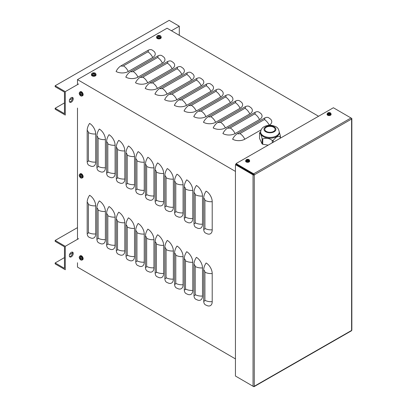 <?xml version="1.0" encoding="UTF-8"?>
<svg xmlns="http://www.w3.org/2000/svg" width="407" height="407" viewBox="0 0 407 407"><rect width="100%" height="100%" fill="white"/><g stroke="black" fill="none" stroke-linecap="round" stroke-linejoin="round"><path stroke-width="0.61" d="M206.14 191.127A8.613 4.955 60.2 0 1 212.21 201.689L212.21 229.807A8.613 4.955 60.2 0 1 207.509 233.928L205.479 233.033A8.613 4.986 -59.8 0 1 203.698 229.09L203.698 198.153A8.613 4.986 120.2 0 1 206.14 191.127M196.428 185.485A8.613 4.955 60.2 0 1 202.498 196.042L202.498 224.165A8.613 4.955 60.2 0 1 197.802 228.286L195.767 227.391A8.613 4.986 -59.8 0 1 193.986 223.448L193.986 192.511A8.613 4.986 120.2 0 1 196.428 185.485M186.721 179.843A8.613 4.955 60.2 0 1 192.786 190.4L192.786 218.523A8.613 4.955 60.2 0 1 188.09 222.644L186.06 221.744A8.613 4.986 -59.8 0 1 184.274 217.806L184.274 186.869A8.613 4.986 120.2 0 1 186.721 179.843M177.009 174.201A8.613 4.955 60.2 0 1 183.079 184.758L183.079 212.881A8.613 4.955 60.2 0 1 178.378 216.997L176.348 216.102A8.613 4.986 -59.8 0 1 174.567 212.159L174.567 181.227A8.613 4.986 120.2 0 1 177.009 174.201M167.297 168.554A8.613 4.955 60.2 0 1 173.367 179.116L173.367 207.239A8.613 4.955 60.2 0 1 168.671 211.355L166.636 210.46A8.613 4.986 -59.8 0 1 164.855 206.517L164.855 175.585A8.613 4.986 120.2 0 1 167.297 168.554M157.59 162.912A8.613 4.955 60.2 0 1 163.66 173.468L163.66 201.592A8.613 4.955 60.2 0 1 158.959 205.713L156.929 204.818A8.613 4.986 -59.8 0 1 155.143 200.875L155.143 169.938A8.613 4.986 120.2 0 1 157.59 162.912M147.878 157.27A8.613 4.955 60.2 0 1 153.948 167.826L153.948 195.95A8.613 4.955 60.2 0 1 149.252 200.071L147.217 199.176A8.613 4.986 -59.8 0 1 145.436 195.233L145.436 164.296A8.613 4.986 120.2 0 1 147.878 157.27M138.166 151.628A8.613 4.955 60.2 0 1 144.236 162.184L144.236 190.308A8.613 4.955 60.2 0 1 139.54 194.429L137.505 193.529A8.613 4.986 -59.8 0 1 135.724 189.591L135.724 158.654A8.613 4.986 120.2 0 1 138.166 151.628M128.459 145.986A8.613 4.955 60.2 0 1 134.529 156.542L134.529 184.666A8.613 4.955 60.2 0 1 129.828 188.782L127.798 187.886A8.613 4.986 -59.8 0 1 126.017 183.944L126.017 153.012A8.613 4.986 120.2 0 1 128.459 145.986M118.747 140.339A8.613 4.955 60.2 0 1 124.817 150.9L124.817 179.024A8.613 4.955 60.2 0 1 120.121 183.14L118.086 182.244A8.613 4.986 -59.8 0 1 116.305 178.302L116.305 147.365A8.613 4.986 120.2 0 1 118.747 140.339M109.04 134.697A8.613 4.955 60.2 0 1 115.105 145.253L115.105 173.377A8.613 4.955 60.2 0 1 110.409 177.498L108.379 176.602A8.613 4.986 -59.8 0 1 106.593 172.66L106.593 141.722A8.613 4.986 120.2 0 1 109.04 134.697M99.328 129.055A8.613 4.955 60.2 0 1 105.398 139.611L105.398 167.735A8.613 4.955 60.2 0 1 100.697 171.856L98.667 170.96A8.613 4.986 -59.8 0 1 96.886 167.018L96.886 136.08A8.613 4.986 120.2 0 1 99.328 129.055M89.616 123.413A8.613 4.955 60.2 0 1 95.686 133.969L95.686 162.093A8.613 4.955 60.2 0 1 90.99 166.214L88.955 165.313A8.613 4.986 -59.8 0 1 87.174 161.376L87.174 130.438A8.613 4.986 120.2 0 1 89.616 123.413M206.14 262.983A8.613 4.955 60.2 0 1 212.21 273.54L212.21 301.663A8.613 4.955 60.2 0 1 207.509 305.784L205.479 304.889A8.613 4.986 -59.8 0 1 203.698 300.946L203.698 270.009A8.613 4.986 120.2 0 1 206.14 262.983M196.428 257.341A8.613 4.955 60.2 0 1 202.498 267.898L202.498 296.021A8.613 4.955 60.2 0 1 197.802 300.142L195.767 299.247A8.613 4.986 -59.8 0 1 193.986 295.304L193.986 264.367A8.613 4.986 120.2 0 1 196.428 257.341M186.721 251.699A8.613 4.955 60.2 0 1 192.786 262.256L192.786 290.379A8.613 4.955 60.2 0 1 188.09 294.5L186.06 293.6A8.613 4.986 -59.8 0 1 184.274 289.662L184.274 258.725A8.613 4.986 120.2 0 1 186.721 251.699M177.009 246.057A8.613 4.955 60.2 0 1 183.079 256.613L183.079 284.737A8.613 4.955 60.2 0 1 178.378 288.853L176.348 287.958A8.613 4.986 -59.8 0 1 174.567 284.015L174.567 253.083A8.613 4.986 120.2 0 1 177.009 246.057M167.297 240.41A8.613 4.955 60.2 0 1 173.367 250.971L173.367 279.095A8.613 4.955 60.2 0 1 168.671 283.211L166.636 282.316A8.613 4.986 -59.8 0 1 164.855 278.373L164.855 247.436A8.613 4.986 120.2 0 1 167.297 240.41M157.59 234.768A8.613 4.955 60.2 0 1 163.66 245.324L163.66 273.448A8.613 4.955 60.2 0 1 158.959 277.569L156.929 276.674A8.613 4.986 -59.8 0 1 155.143 272.731L155.143 241.794A8.613 4.986 120.2 0 1 157.59 234.768M147.878 229.126A8.613 4.955 60.2 0 1 153.948 239.682L153.948 267.806A8.613 4.955 60.2 0 1 149.252 271.927L147.217 271.031A8.613 4.986 -59.8 0 1 145.436 267.089L145.436 236.152A8.613 4.986 120.2 0 1 147.878 229.126M138.166 223.484A8.613 4.955 60.2 0 1 144.236 234.04L144.236 262.164A8.613 4.955 60.2 0 1 139.54 266.285L137.505 265.384A8.613 4.986 -59.8 0 1 135.724 261.447L135.724 230.51A8.613 4.986 120.2 0 1 138.166 223.484M128.459 217.842A8.613 4.955 60.2 0 1 134.529 228.398L134.529 256.522A8.613 4.955 60.2 0 1 129.828 260.638L127.798 259.742A8.613 4.986 -59.8 0 1 126.017 255.8L126.017 224.868A8.613 4.986 120.2 0 1 128.459 217.842M118.747 212.195A8.613 4.955 60.2 0 1 124.817 222.756L124.817 250.88A8.613 4.955 60.2 0 1 120.121 254.996L118.086 254.1A8.613 4.986 -59.8 0 1 116.305 250.157L116.305 219.22A8.613 4.986 120.2 0 1 118.747 212.195M109.04 206.553A8.613 4.955 60.2 0 1 115.105 217.109L115.105 245.233A8.613 4.955 60.2 0 1 110.409 249.354L108.379 248.458A8.613 4.986 -59.8 0 1 106.593 244.515L106.593 213.578A8.613 4.986 120.2 0 1 109.04 206.553M99.328 200.91A8.613 4.955 60.2 0 1 105.398 211.467L105.398 239.591A8.613 4.955 60.2 0 1 100.697 243.712L98.667 242.811A8.613 4.986 -59.8 0 1 96.886 238.873L96.886 207.936A8.613 4.986 120.2 0 1 99.328 200.91M88.955 237.169A8.613 4.986 -59.8 0 1 87.174 233.231L87.174 202.294A8.613 4.986 120.2 0 1 89.616 195.268A8.613 4.955 60.2 0 1 95.686 205.825L95.686 233.949A8.613 4.955 60.2 0 1 90.99 238.07L88.955 237.169M269.225 125.203A8.613 4.955 -119.8 0 0 264.372 119.572A1.725 0.992 0 0 0 264.377 118.167A8.613 4.986 120.2 0 1 268.706 117.75L270.457 119.042A8.613 4.97 180 0 1 269.225 125.203L269.052 125.305M318.559 116.254L167.079 28.22L77.483 79.609L235.444 171.408M261.121 129.853L244.79 139.219A8.613 4.97 180 0 1 232.611 139.199A8.613 4.986 -59.8 0 1 237.5 133.582L264.377 118.167M260.745 113.4A8.613 4.97 180 0 1 259.513 119.561L235.078 133.577A8.613 4.97 180 0 1 222.904 133.552A8.613 4.986 -59.8 0 1 227.788 127.94L254.665 112.52A8.613 4.986 120.2 0 1 258.994 112.108L260.745 113.4M251.038 107.753A8.613 4.97 180 0 1 249.806 113.919L225.371 127.935A8.613 4.97 180 0 1 213.192 127.91A8.613 4.986 -59.8 0 1 218.081 122.293L244.958 106.878A8.613 4.986 120.2 0 1 249.282 106.466L251.038 107.753M241.326 102.111A8.613 4.97 180 0 1 240.094 108.277L215.659 122.293A8.613 4.97 180 0 1 203.48 122.268A8.613 4.986 -59.8 0 1 208.369 116.651L235.246 101.236A8.613 4.986 120.2 0 1 239.575 100.824L241.326 102.111M231.614 96.469A8.613 4.97 180 0 1 230.382 102.635L205.947 116.646A8.613 4.97 180 0 1 193.773 116.626A8.613 4.986 -59.8 0 1 198.657 111.009L225.539 95.594A8.613 4.986 120.2 0 1 229.863 95.177L231.614 96.469M221.907 90.827A8.613 4.97 180 0 1 220.675 96.988L196.24 111.004A8.613 4.97 180 0 1 184.061 110.984A8.613 4.986 -59.8 0 1 188.95 105.367L215.827 89.952A8.613 4.986 120.2 0 1 220.151 89.535L221.907 90.827M212.195 85.185A8.613 4.97 180 0 1 210.963 91.346L186.528 105.362A8.613 4.97 180 0 1 174.349 105.337A8.613 4.986 -59.8 0 1 179.238 99.725L206.115 84.305A8.613 4.986 120.2 0 1 210.444 83.893L212.195 85.185M202.488 79.538A8.613 4.97 180 0 1 201.251 85.704L176.816 99.72A8.613 4.97 180 0 1 164.642 99.695A8.613 4.986 -59.8 0 1 169.526 94.078L196.408 78.663A8.613 4.986 120.2 0 1 200.732 78.251L202.488 79.538M192.776 73.896A8.613 4.97 180 0 1 191.544 80.062L167.109 94.078A8.613 4.97 180 0 1 154.93 94.053A8.613 4.986 -59.8 0 1 159.819 88.436L186.696 73.021A8.613 4.986 120.2 0 1 191.025 72.604L192.776 73.896M183.064 68.254A8.613 4.97 180 0 1 181.832 74.415L157.397 88.431A8.613 4.97 180 0 1 145.223 88.411A8.613 4.986 -59.8 0 1 150.107 82.794L176.984 67.379A8.613 4.986 120.2 0 1 181.313 66.962L183.064 68.254M173.357 62.612A8.613 4.97 180 0 1 172.125 68.773L147.69 82.789A8.613 4.97 180 0 1 135.511 82.769A8.613 4.986 -59.8 0 1 140.395 77.152L167.277 61.732A8.613 4.986 120.2 0 1 171.601 61.32L173.357 62.612M163.645 56.97A8.613 4.97 180 0 1 162.413 63.131L137.978 77.147A8.613 4.97 180 0 1 125.799 77.121A8.613 4.986 -59.8 0 1 130.688 71.51L157.565 56.09A8.613 4.986 120.2 0 1 161.894 55.678L163.645 56.97M153.932 51.323A8.613 4.97 180 0 1 152.701 57.489L128.266 71.505A8.613 4.97 180 0 1 116.092 71.479A8.613 4.986 -59.8 0 1 120.976 65.863L147.858 50.448A8.613 4.986 120.2 0 1 152.182 50.036L153.932 51.323M77.483 262.744L77.483 267.099L235.444 358.903M77.483 79.609L77.483 84.631M77.483 108.064L77.483 239.306M55.149 262.937L55.149 263.873L65.268 269.749L65.268 246.316L55.149 240.435L55.149 241.371L64.459 246.779L64.459 268.345L55.149 262.937L64.459 257.595M69.5 254.706L72.441 253.017M72.212 252.06A2.757 1.597 -59.8 0 1 70.482 256.354A2.757 1.597 -59.8 0 1 69.566 256.619M55.149 240.435L77.483 227.63M71.291 256.827A2.757 1.597 120.2 0 0 73.097 254.4A2.757 1.597 120.2 0 0 72.68 252.192A2.757 1.597 120.2 0 0 69.912 253.775A2.757 1.597 120.2 0 0 69.907 256.959A2.757 1.597 120.2 0 0 71.291 256.827M65.268 246.316L78.653 238.634M55.149 108.257L55.149 109.193L65.268 115.069L65.268 91.636L55.149 85.755L55.149 86.696L64.459 92.104L64.459 113.665L55.149 108.257L64.459 102.92M69.5 100.025L72.441 98.341M72.212 97.385A2.757 1.597 -59.8 0 1 70.482 101.674A2.757 1.597 -59.8 0 1 69.566 101.938M55.149 85.755L169.18 20.35L179.294 26.226L179.294 35.323M71.291 102.147A2.757 1.597 120.2 0 0 73.097 99.725A2.757 1.597 120.2 0 0 72.68 97.512A2.757 1.597 120.2 0 0 69.912 99.094A2.757 1.597 120.2 0 0 69.907 102.279A2.757 1.597 120.2 0 0 71.291 102.147M65.268 91.636L78.653 83.954M171.418 30.744L179.294 26.226M351.852 118.681L351.852 330.077A0.86 0.499 180 0 1 351.597 330.428A0.86 0.493 60.2 0 1 351.414 330.825L254.08 386.65A0.86 0.493 -119.8 0 0 254.263 386.253A0.86 0.499 180 0 1 253.042 386.253L235.444 376.027L235.444 164.632L253.042 174.857A0.86 0.499 0 0 0 254.263 174.862A0.86 0.493 -119.8 0 0 253.653 173.804L236.055 163.578L333.389 107.748L350.987 117.979A0.86 0.493 60.2 0 1 351.597 119.032A0.86 0.499 0 0 0 351.852 118.681A0.86 0.499 0 0 0 351.597 118.33L333.999 108.104M253.093 386.279L253.653 386.604A0.86 0.493 -119.8 0 0 254.08 386.65M254.263 174.862L254.263 386.253L351.597 330.428L351.597 119.032L254.263 174.862L236.055 164.28L236.055 163.578M253.653 174.506L236.055 164.28L235.444 164.632M79.884 258.013L79.548 258.043A3.729 2.289 -5.5 0 0 80.011 258.47L80.128 258.669A3.729 2.3 125.6 0 0 80.26 259.284L80.459 259.015M80.26 259.284A1.252 0.717 -119.8 0 0 80.571 259.463A3.729 2.004 -65 0 1 80.438 258.847L80.55 258.781A3.729 2.371 -3.6 0 0 81.283 259.05L81.283 259.05A1.252 0.717 -119.8 0 0 81.283 258.694A3.729 1.918 -176.8 0 1 80.55 258.425L80.438 258.226A3.729 1.923 -63.1 0 1 80.571 257.453A1.252 0.717 -119.8 0 0 80.26 257.275A3.729 2.381 123.8 0 0 80.128 258.043L80.011 258.109A3.729 1.999 -174.9 0 1 79.548 257.687A1.252 0.717 -119.8 0 0 79.548 258.043M80.301 257.356L80.301 257.356A1.135 0.651 60.2 0 1 80.561 257.499M80.637 256.685A1.908 1.099 60.2 0 1 81.802 259.702A1.908 1.099 60.2 0 1 79.472 258.343A1.908 1.099 60.2 0 1 80.637 256.685M80.484 257.87L80.011 258.109M80.438 258.847L80.881 258.562M79.914 256.039L80.357 255.759A2.294 1.323 60.2 0 1 82.128 256.344A2.294 1.323 60.2 0 1 83.145 258.674A2.294 1.323 60.2 0 1 82.641 259.742L82.178 259.981A2.274 1.307 -119.8 0 0 82.677 258.923A2.274 1.307 -119.8 0 0 81.074 256.135A2.274 1.307 -119.8 0 0 79.914 256.039C79.268 256.802 79.06 257.316 79.279 257.585C80.001 259.722 80.968 260.521 82.178 259.981M79.884 175.982L79.548 176.017A3.729 2.289 -5.5 0 0 80.011 176.44L80.128 176.643A3.729 2.3 125.6 0 0 80.26 177.259L80.459 176.989M80.26 177.259A1.252 0.717 -119.8 0 0 80.571 177.437A3.729 2.004 -65 0 1 80.438 176.821L80.55 176.755A3.729 2.371 -3.6 0 0 81.283 177.025L81.283 177.025A1.252 0.717 -119.8 0 0 81.283 176.669A3.729 1.918 -176.8 0 1 80.55 176.399L80.438 176.195A3.729 1.923 -63.1 0 1 80.571 175.427A1.252 0.717 -119.8 0 0 80.26 175.249A3.729 2.381 123.8 0 0 80.128 176.017L80.011 176.083A3.729 1.999 -174.9 0 1 79.548 175.661A1.252 0.717 -119.8 0 0 79.548 176.017M80.301 175.331L80.301 175.331A1.135 0.651 60.2 0 1 80.561 175.473M80.637 174.654A1.908 1.099 60.2 0 1 81.802 177.676A1.908 1.099 60.2 0 1 79.472 176.317A1.908 1.099 60.2 0 1 80.637 174.654M80.438 176.821L80.881 176.536M79.914 174.008L80.357 173.733A2.294 1.323 60.2 0 1 82.128 174.318A2.294 1.323 60.2 0 1 83.145 176.648A2.294 1.323 60.2 0 1 82.641 177.711L82.178 177.956A2.274 1.307 -119.8 0 0 82.677 176.897A2.274 1.307 -119.8 0 0 81.074 174.11A2.274 1.307 -119.8 0 0 79.914 174.008C79.268 174.776 79.06 175.29 79.279 175.554C80.001 177.696 80.968 178.495 82.178 177.956M79.884 93.956L79.548 93.992A3.729 2.289 -5.5 0 0 80.011 94.414L80.128 94.617A3.729 2.3 125.6 0 0 80.26 95.228L80.459 94.958M80.26 95.228A1.252 0.717 -119.8 0 0 80.571 95.411A3.729 2.004 -65 0 1 80.438 94.795L80.55 94.729A3.729 2.371 -3.6 0 0 81.283 94.999L81.283 94.999A1.252 0.717 -119.8 0 0 81.283 94.643A3.729 1.918 -176.8 0 1 80.55 94.368L80.438 94.17A3.729 1.923 -63.1 0 1 80.571 93.401A1.252 0.717 -119.8 0 0 80.26 93.223A3.729 2.381 123.8 0 0 80.128 93.992L80.011 94.058A3.729 1.999 -174.9 0 1 79.548 93.63A1.252 0.717 -119.8 0 0 79.548 93.992M80.301 93.3L80.301 93.3A1.135 0.651 60.2 0 1 80.561 93.447M80.637 92.628A1.908 1.099 60.2 0 1 81.802 95.645A1.908 1.099 60.2 0 1 79.472 94.292A1.908 1.099 60.2 0 1 80.637 92.628M80.479 93.834L80.011 94.058M80.438 94.795L80.881 94.505M79.914 91.982L80.357 91.702A2.294 1.323 60.2 0 1 82.128 92.287A2.294 1.323 60.2 0 1 83.145 94.617A2.294 1.323 60.2 0 1 82.641 95.686L82.178 95.925A2.274 1.307 -119.8 0 0 82.677 94.872A2.274 1.307 -119.8 0 0 81.074 92.084A2.274 1.307 -119.8 0 0 79.914 91.982C79.268 92.75 79.06 93.264 79.279 93.529C80.001 95.665 80.968 96.464 82.178 95.925M329.578 113.121L329.706 112.815A3.444 2.05 113 0 0 329.187 113.004L328.988 113.004A3.444 2.05 -113 0 0 328.469 112.815L328.597 113.121M328.469 112.815A1.119 0.646 0 0 0 328.154 112.998A3.444 1.908 53.2 0 1 328.708 113.161L328.708 113.278A3.444 2.254 118.1 0 0 328.154 113.711L328.154 113.711A1.119 0.646 0 0 0 328.469 113.894A3.444 1.699 -58.3 0 1 328.988 113.441L329.187 113.441A3.444 1.699 58.3 0 1 329.706 113.894A1.119 0.646 0 0 0 330.021 113.711A3.444 2.254 -118.1 0 0 329.467 113.278L329.467 113.161A3.444 1.908 -53.2 0 1 330.021 112.998A1.119 0.646 0 0 0 329.706 112.815M329.929 113.706L329.929 113.706A1.002 0.58 180 0 1 329.675 113.863M330.24 114.204A1.628 0.941 180 0 1 327.513 113.782A1.628 0.941 180 0 1 329.512 112.627A1.628 0.941 180 0 1 330.24 114.204M329.431 113.634L329.467 113.161M328.708 113.161L328.734 113.645M331.079 113.985L331.1 114.392A2.01 1.16 180 0 1 329.879 115.486A2.01 1.16 180 0 1 327.666 115.242A2.01 1.16 180 0 1 327.08 114.392L327.096 113.985A1.994 1.15 0 0 0 327.681 114.825A1.994 1.15 0 0 0 330.499 114.825A1.994 1.15 0 0 0 331.079 113.985C330.754 113.121 330.433 112.719 330.123 112.79C330.138 112.734 328.195 111.864 327.096 113.985M328.932 113.746L328.663 113.375M329.517 113.375L329.243 113.746M248.128 159.834L248.255 159.534A3.444 2.05 113 0 0 247.736 159.722L247.537 159.722A3.444 2.05 -113 0 0 247.018 159.534L247.146 159.834M247.018 159.534A1.119 0.646 0 0 0 246.703 159.717A3.444 1.908 53.2 0 1 247.258 159.88L247.258 159.997A3.444 2.254 118.1 0 0 246.703 160.429L246.703 160.429A1.119 0.646 0 0 0 247.018 160.612A3.444 1.699 -58.3 0 1 247.537 160.155L247.736 160.155A3.444 1.699 58.3 0 1 248.255 160.612A1.119 0.646 0 0 0 248.57 160.429A3.444 2.254 -118.1 0 0 248.016 159.997L248.016 159.88A3.444 1.908 -53.2 0 1 248.57 159.717A1.119 0.646 0 0 0 248.255 159.534M248.479 160.424L248.479 160.424A1.002 0.58 180 0 1 248.224 160.582M248.789 160.918A1.628 0.941 180 0 1 246.062 160.495A1.628 0.941 180 0 1 248.056 159.346A1.628 0.941 180 0 1 248.789 160.918M247.258 159.88L247.283 160.363M249.628 160.704L249.644 161.111A2.01 1.16 180 0 1 248.428 162.205A2.01 1.16 180 0 1 246.215 161.961A2.01 1.16 180 0 1 245.63 161.111L245.645 160.704A1.994 1.15 0 0 0 246.23 161.543A1.994 1.15 0 0 0 249.043 161.543A1.994 1.15 0 0 0 249.628 160.704C249.298 159.839 248.982 159.437 248.672 159.508C248.687 159.452 246.739 158.577 245.645 160.704M247.481 160.465L247.212 160.093M248.067 160.093L247.792 160.465M94.322 73.392L94.46 73.082A3.729 2.289 114.5 0 0 93.859 73.275L93.63 73.275A3.729 2.289 -114.5 0 0 93.03 73.082L93.167 73.392M93.03 73.082A1.252 0.722 0 0 0 92.72 73.265A3.729 1.999 54.9 0 1 93.32 73.453L93.32 73.586A3.729 2.376 116.4 0 0 92.72 74.089L92.72 74.089A1.252 0.722 0 0 0 93.03 74.267A3.729 1.918 -56.8 0 1 93.63 73.769L93.859 73.769A3.729 1.918 56.8 0 1 94.46 74.267A1.252 0.722 0 0 0 94.77 74.089A3.729 2.376 -116.4 0 0 94.17 73.586L94.17 73.453A3.729 1.999 -54.9 0 1 94.77 73.265A1.252 0.722 0 0 0 94.46 73.082M94.399 74.242L94.678 74.084A1.135 0.651 180 0 1 94.424 74.237M95.096 74.71A1.908 1.104 180 0 1 91.901 74.216A1.908 1.104 180 0 1 94.236 72.863A1.908 1.104 180 0 1 95.096 74.71M94.129 73.972L94.17 73.453M96.016 74.4L96.042 74.919A2.294 1.328 180 0 1 94.648 76.17A2.294 1.328 180 0 1 92.119 75.89A2.294 1.328 180 0 1 91.448 74.919L91.468 74.4A2.274 1.313 0 0 0 92.135 75.361A2.274 1.313 0 0 0 95.35 75.361A2.274 1.313 0 0 0 96.016 74.4C95.681 73.469 95.34 73.026 94.984 73.072C92.954 72.522 91.784 72.965 91.468 74.4M159.483 36.02L159.62 35.709A3.729 2.289 114.5 0 0 159.02 35.902L158.791 35.902A3.729 2.289 -114.5 0 0 158.191 35.709L158.328 36.02M158.191 35.709A1.252 0.722 0 0 0 157.88 35.887A3.729 1.999 54.9 0 1 158.481 36.081L158.481 36.213A3.729 2.376 116.4 0 0 157.88 36.716L157.88 36.716A1.252 0.722 0 0 0 158.191 36.895A3.729 1.918 -56.8 0 1 158.791 36.391L159.02 36.391A3.729 1.918 56.8 0 1 159.62 36.895A1.252 0.722 0 0 0 159.931 36.716A3.729 2.376 -116.4 0 0 159.33 36.213L159.33 36.081A3.729 1.999 -54.9 0 1 159.931 35.887A1.252 0.722 0 0 0 159.62 35.709M159.559 36.869L159.844 36.706A1.135 0.651 180 0 1 159.585 36.864M160.256 37.337A1.908 1.104 180 0 1 157.061 36.839A1.908 1.104 180 0 1 159.402 35.49A1.908 1.104 180 0 1 160.256 37.337M159.305 36.61L159.33 36.081M158.481 36.081L158.506 36.61M161.177 37.027L161.203 37.546A2.294 1.328 180 0 1 159.809 38.797A2.294 1.328 180 0 1 157.28 38.517A2.294 1.328 180 0 1 156.609 37.546L156.634 37.027A2.274 1.313 0 0 0 157.295 37.988A2.274 1.313 0 0 0 160.511 37.988A2.274 1.313 0 0 0 161.177 37.027C160.846 36.096 160.5 35.653 160.144 35.699C158.114 35.15 156.944 35.592 156.634 37.027M280.377 138.156L280.377 135.745L279.253 131.97M280.377 135.745A10.679 6.166 180 0 1 280.138 136.269L280.138 138.294M273.168 142.292L273.168 140.293L276.653 136.91L280.138 136.269M273.168 140.293A10.679 6.166 180 0 1 272.263 140.43L272.263 142.811M268.218 145.131L262.744 144.282L262.744 138.96C265.913 137.673 269.088 138.161 272.263 140.43M262.744 138.96A10.679 6.166 180 0 1 262.083 138.578L262.083 143.9L259.529 138.405L259.529 133.079C260.378 133.135 261.228 134.966 262.083 138.578M262.744 144.282A10.679 6.166 180 0 1 262.083 143.9M259.529 133.079A10.679 6.166 180 0 1 259.773 132.56L260.694 131.42M273.606 127.223A5.169 2.981 180 0 1 275.122 129.329A5.169 2.981 180 0 1 271.932 132.087A5.169 2.981 180 0 1 266.3 131.441A5.169 2.981 180 0 1 264.789 129.329A5.169 2.981 180 0 1 267.979 126.577A5.169 2.981 180 0 1 273.606 127.223M279.253 132.845A9.3 5.367 180 0 1 276.531 136.645A9.3 5.367 180 0 1 260.968 134.239A9.3 5.367 180 0 1 260.653 132.845L260.653 132.051A9.3 5.367 0 0 0 260.968 133.44A9.3 5.367 0 0 0 276.531 135.846A9.3 5.367 0 0 0 279.253 132.051L279.253 132.845M212.21 201.689A8.613 4.97 180 0 1 204.909 200.264A1.725 0.992 -119.8 0 0 203.698 198.153M202.498 196.042A8.613 4.97 180 0 1 195.202 194.622A1.725 0.992 -119.8 0 0 193.986 192.511M192.786 190.4A8.613 4.97 180 0 1 185.49 188.98A1.725 0.992 -119.8 0 0 184.274 186.869M183.079 184.758A8.613 4.97 180 0 1 175.778 183.338A1.725 0.992 -119.8 0 0 174.567 181.227M173.367 179.116A8.613 4.97 180 0 1 166.071 177.696A1.725 0.992 -119.8 0 0 164.855 175.585M163.66 173.468A8.613 4.97 180 0 1 156.359 172.049A1.725 0.992 -119.8 0 0 155.143 169.938M153.948 167.826A8.613 4.97 180 0 1 146.647 166.407A1.725 0.992 -119.8 0 0 145.436 164.296M144.236 162.184A8.613 4.97 180 0 1 136.94 160.765A1.725 0.992 -119.8 0 0 135.724 158.654M134.529 156.542A8.613 4.97 180 0 1 127.228 155.123A1.725 0.992 -119.8 0 0 126.017 153.012M124.817 150.9A8.613 4.97 180 0 1 117.516 149.481A1.725 0.992 -119.8 0 0 116.305 147.365M115.105 145.253A8.613 4.97 180 0 1 107.809 143.834A1.725 0.992 -119.8 0 0 106.593 141.722M105.398 139.611A8.613 4.97 180 0 1 98.097 138.192A1.725 0.992 -119.8 0 0 96.886 136.08M95.686 133.969A8.613 4.97 180 0 1 88.39 132.55A1.725 0.992 -119.8 0 0 87.174 130.438M212.21 273.54A8.613 4.97 180 0 1 204.909 272.12A1.725 0.992 -119.8 0 0 203.698 270.009M202.498 267.898A8.613 4.97 180 0 1 195.202 266.478A1.725 0.992 -119.8 0 0 193.986 264.367M192.786 262.256A8.613 4.97 180 0 1 185.49 260.836A1.725 0.992 -119.8 0 0 184.274 258.725M183.079 256.613A8.613 4.97 180 0 1 175.778 255.194A1.725 0.992 -119.8 0 0 174.567 253.083M173.367 250.971A8.613 4.97 180 0 1 166.071 249.552A1.725 0.992 -119.8 0 0 164.855 247.436M163.66 245.324A8.613 4.97 180 0 1 156.359 243.905A1.725 0.992 -119.8 0 0 155.143 241.794M153.948 239.682A8.613 4.97 180 0 1 146.647 238.263A1.725 0.992 -119.8 0 0 145.436 236.152M144.236 234.04A8.613 4.97 180 0 1 136.94 232.621A1.725 0.992 -119.8 0 0 135.724 230.51M134.529 228.398A8.613 4.97 180 0 1 127.228 226.979A1.725 0.992 -119.8 0 0 126.017 224.868M124.817 222.756A8.613 4.97 180 0 1 117.516 221.332A1.725 0.992 -119.8 0 0 116.305 219.22M115.105 217.109A8.613 4.97 180 0 1 107.809 215.69A1.725 0.992 -119.8 0 0 106.593 213.578M105.398 211.467A8.613 4.97 180 0 1 98.097 210.048A1.725 0.992 -119.8 0 0 96.886 207.936M204.909 200.264L204.909 228.388A1.725 0.992 60.2 0 1 203.698 229.09M204.909 228.388A8.613 4.97 0 0 0 212.21 229.807M195.202 194.622L195.202 222.746A1.725 0.992 60.2 0 1 193.986 223.448M195.202 222.746A8.613 4.97 0 0 0 202.498 224.165M185.49 188.98L185.49 217.104A1.725 0.992 60.2 0 1 184.274 217.806M185.49 217.104A8.613 4.97 0 0 0 192.786 218.523M175.778 183.338L175.778 211.462A1.725 0.992 60.2 0 1 174.567 212.159M175.778 211.462A8.613 4.97 0 0 0 183.079 212.881M166.071 177.696L166.071 205.82A1.725 0.992 60.2 0 1 164.855 206.517M166.071 205.82A8.613 4.97 0 0 0 173.367 207.239M156.359 172.049L156.359 200.173A1.725 0.992 60.2 0 1 155.143 200.875M156.359 200.173A8.613 4.97 0 0 0 163.66 201.592M146.647 166.407L146.647 194.531A1.725 0.992 60.2 0 1 145.436 195.233M146.647 194.531A8.613 4.97 0 0 0 153.948 195.95M136.94 160.765L136.94 188.889A1.725 0.992 60.2 0 1 135.724 189.591M136.94 188.889A8.613 4.97 0 0 0 144.236 190.308M127.228 155.123L127.228 183.247A1.725 0.992 60.2 0 1 126.017 183.944M127.228 183.247A8.613 4.97 0 0 0 134.529 184.666M117.516 149.481L117.516 177.605A1.725 0.992 60.2 0 1 116.305 178.302M117.516 177.605A8.613 4.97 0 0 0 124.817 179.024M107.809 143.834L107.809 171.958A1.725 0.992 60.2 0 1 106.593 172.66M107.809 171.958A8.613 4.97 0 0 0 115.105 173.377M98.097 138.192L98.097 166.315A1.725 0.992 60.2 0 1 96.886 167.018M98.097 166.315A8.613 4.97 0 0 0 105.398 167.735M88.39 132.55L88.39 160.673A1.725 0.992 60.2 0 1 87.174 161.376M88.39 160.673A8.613 4.97 0 0 0 95.686 162.093M204.909 272.12L204.909 300.244A1.725 0.992 60.2 0 1 203.698 300.946M204.909 300.244A8.613 4.97 0 0 0 212.21 301.663M195.202 266.478L195.202 294.602A1.725 0.992 60.2 0 1 193.986 295.304M195.202 294.602A8.613 4.97 0 0 0 202.498 296.021M185.49 260.836L185.49 288.96A1.725 0.992 60.2 0 1 184.274 289.662M185.49 288.96A8.613 4.97 0 0 0 192.786 290.379M175.778 255.194L175.778 283.318A1.725 0.992 60.2 0 1 174.567 284.015M175.778 283.318A8.613 4.97 0 0 0 183.079 284.737M166.071 249.552L166.071 277.671A1.725 0.992 60.2 0 1 164.855 278.373M166.071 277.671A8.613 4.97 0 0 0 173.367 279.095M156.359 243.905L156.359 272.029A1.725 0.992 60.2 0 1 155.143 272.731M156.359 272.029A8.613 4.97 0 0 0 163.66 273.448M146.647 238.263L146.647 266.387A1.725 0.992 60.2 0 1 145.436 267.089M146.647 266.387A8.613 4.97 0 0 0 153.948 267.806M136.94 232.621L136.94 260.745A1.725 0.992 60.2 0 1 135.724 261.447M136.94 260.745A8.613 4.97 0 0 0 144.236 262.164M127.228 226.979L127.228 255.103A1.725 0.992 60.2 0 1 126.017 255.8M127.228 255.103A8.613 4.97 0 0 0 134.529 256.522M117.516 221.332L117.516 249.455A1.725 0.992 60.2 0 1 116.305 250.157M117.516 249.455A8.613 4.97 0 0 0 124.817 250.88M107.809 215.69L107.809 243.813A1.725 0.992 60.2 0 1 106.593 244.515M107.809 243.813A8.613 4.97 0 0 0 115.105 245.233M98.097 210.048L98.097 238.171A1.725 0.992 60.2 0 1 96.886 238.873M98.097 238.171A8.613 4.97 0 0 0 105.398 239.591M95.686 205.825A8.613 4.97 180 0 1 88.39 204.406A1.725 0.992 -119.8 0 0 87.174 202.294M88.39 204.406L88.39 232.529A1.725 0.992 60.2 0 1 87.174 233.231M88.39 232.529A8.613 4.97 0 0 0 95.686 233.949M259.513 119.561A8.613 4.955 -119.8 0 0 254.66 113.929A1.725 0.992 0 0 0 254.665 112.52M249.806 113.919A8.613 4.955 -119.8 0 0 244.948 108.287A1.725 0.992 0 0 0 244.958 106.878M240.094 108.277A8.613 4.955 -119.8 0 0 235.241 102.64A1.725 0.992 0 0 0 235.246 101.236M230.382 102.635A8.613 4.955 -119.8 0 0 225.529 96.998A1.725 0.992 0 0 0 225.539 95.594M220.675 96.988A8.613 4.955 -119.8 0 0 215.817 91.356A1.725 0.992 0 0 0 215.827 89.952M210.963 91.346A8.613 4.955 -119.8 0 0 206.11 85.714A1.725 0.992 0 0 0 206.115 84.305M201.251 85.704A8.613 4.955 -119.8 0 0 196.398 80.072A1.725 0.992 0 0 0 196.408 78.663M191.544 80.062A8.613 4.955 -119.8 0 0 186.691 74.425A1.725 0.992 0 0 0 186.696 73.021M181.832 74.415A8.613 4.955 -119.8 0 0 176.979 68.783A1.725 0.992 0 0 0 176.984 67.379M172.125 68.773A8.613 4.955 -119.8 0 0 167.267 63.141A1.725 0.992 0 0 0 167.277 61.732M162.413 63.131A8.613 4.955 -119.8 0 0 157.56 57.499A1.725 0.992 0 0 0 157.565 56.09M264.372 119.572L239.937 133.588A1.725 0.992 180 0 1 237.5 133.582M239.937 133.588A8.613 4.955 60.2 0 1 244.79 139.219M254.66 113.929L230.225 127.946A1.725 0.992 180 0 1 227.788 127.94M230.225 127.946A8.613 4.955 60.2 0 1 235.078 133.577M244.948 108.287L220.513 122.298A1.725 0.992 180 0 1 218.081 122.293M220.513 122.298A8.613 4.955 60.2 0 1 225.371 127.935M235.241 102.64L210.806 116.656A1.725 0.992 180 0 1 208.369 116.651M210.806 116.656A8.613 4.955 60.2 0 1 215.659 122.293M225.529 96.998L201.094 111.014A1.725 0.992 180 0 1 198.657 111.009M201.094 111.014A8.613 4.955 60.2 0 1 205.947 116.646M215.817 91.356L191.382 105.372A1.725 0.992 180 0 1 188.95 105.367M191.382 105.372A8.613 4.955 60.2 0 1 196.24 111.004M206.11 85.714L181.675 99.73A1.725 0.992 180 0 1 179.238 99.725M181.675 99.73A8.613 4.955 60.2 0 1 186.528 105.362M196.398 80.072L171.963 94.083A1.725 0.992 180 0 1 169.526 94.078M171.963 94.083A8.613 4.955 60.2 0 1 176.816 99.72M186.691 74.425L162.251 88.441A1.725 0.992 180 0 1 159.819 88.436M162.251 88.441A8.613 4.955 60.2 0 1 167.109 94.078M176.979 68.783L152.544 82.799A1.725 0.992 180 0 1 150.107 82.794M152.544 82.799A8.613 4.955 60.2 0 1 157.397 88.431M167.267 63.141L142.832 77.157A1.725 0.992 180 0 1 140.395 77.152M142.832 77.157A8.613 4.955 60.2 0 1 147.69 82.789M157.56 57.499L133.125 71.515A1.725 0.992 180 0 1 130.688 71.51M133.125 71.515A8.613 4.955 60.2 0 1 137.978 77.147M152.701 57.489A8.613 4.955 -119.8 0 0 147.848 51.852A1.725 0.992 0 0 0 147.858 50.448M147.848 51.852L123.413 65.868A1.725 0.992 180 0 1 120.976 65.863M123.413 65.868A8.613 4.955 60.2 0 1 128.266 71.505M253.653 173.804L350.987 117.979M253.042 386.253L253.042 174.857M79.665 258.069A1.135 0.651 60.2 0 1 79.655 257.804M81.242 258.679A1.135 0.651 60.2 0 1 81.232 258.979L81.227 258.654M80.128 258.669L80.596 258.445M80.54 258.776L80.866 258.557M80.011 258.47L80.444 258.18M80.128 258.058L80.479 257.89M79.665 176.043A1.135 0.651 60.2 0 1 79.655 175.778M81.242 176.653A1.135 0.651 60.2 0 1 81.232 176.953M80.128 176.643L80.596 176.419M80.54 176.75L80.866 176.531M80.011 176.44L80.444 176.15M79.665 94.017A1.135 0.651 60.2 0 1 79.655 93.747M81.242 94.628A1.135 0.651 60.2 0 1 81.232 94.928L81.227 94.602M80.128 94.617L80.596 94.388M80.54 94.724L80.866 94.5M80.011 94.414L80.444 94.124M80.128 93.992L80.484 93.819M328.5 113.863A1.002 0.58 180 0 1 328.246 113.706L328.53 113.868M328.988 113.004L328.953 113.467M328.719 113.273L328.744 113.634M329.187 113.004L329.222 113.467M329.467 113.278L329.441 113.645M247.049 160.582A1.002 0.58 180 0 1 246.795 160.424M247.537 159.722L247.502 160.185M247.268 159.992L247.293 160.353M247.736 159.722L247.771 160.185M93.061 74.237A1.135 0.651 180 0 1 92.806 74.084L93.091 74.242M93.63 73.275L93.59 73.794M93.859 73.275L93.9 73.794M94.17 73.586L94.139 73.982M158.221 36.864A1.135 0.651 180 0 1 157.967 36.706L158.252 36.869M158.791 35.902L158.75 36.421M158.491 36.208L158.521 36.599M159.02 35.902L159.061 36.421M159.32 36.208L159.29 36.599M274.176 131.766A5.973 3.449 0 0 0 274.176 126.892A5.973 3.449 0 0 0 265.73 126.892A5.973 3.449 0 0 0 265.73 131.766A5.973 3.449 0 0 0 274.176 131.766M80.286 257.351L80.581 257.524M80.459 258.781L80.805 258.531M80.082 258.124L80.469 257.957M81.227 176.628L81.227 176.964M80.286 175.325L80.581 175.493M80.459 176.75L80.805 176.506M80.082 176.099L80.469 175.926M80.286 93.3L80.581 93.468M80.459 94.724L80.805 94.475M80.082 94.073L80.469 93.9M329.94 113.695L329.645 113.868M328.754 113.212L328.795 113.594M329.421 113.212L329.38 113.594M247.08 160.582L246.784 160.414M248.489 160.414L248.194 160.582M247.303 159.931L247.344 160.312M247.97 159.931L247.929 160.312M93.366 73.509L93.412 73.932M94.124 73.509L94.078 73.932M158.527 36.137L158.572 36.559M159.285 36.137L159.239 36.559M279.253 132.051C278.174 126.541 275.676 126.765 272.924 125.605C269.714 124.924 266.763 125.295 264.067 126.73C262.042 127.783 260.902 129.553 260.653 132.051"/></g></svg>

